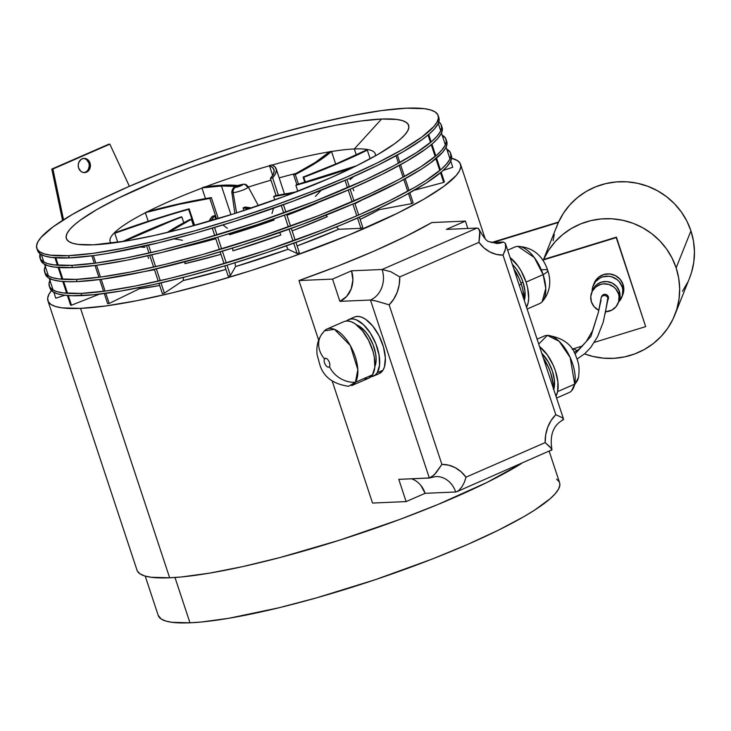 <?xml version="1.0" encoding="UTF-8"?>
<svg xmlns="http://www.w3.org/2000/svg" width="731" height="731" viewBox="0 0 731 731"><rect width="100%" height="100%" fill="white"/><g stroke="black" fill="none" stroke-linecap="round" stroke-linejoin="round"><path stroke-width="1.1" d="M238.242 185.61L223.357 185.19L204.333 186.962A174.59 28.271 161.7 0 1 223.357 185.19A174.59 28.271 161.7 0 1 237.785 185.555M236.15 186.432L221.456 186.021L201.939 187.867A137.273 22.222 161.7 0 1 204.333 186.962A137.273 22.222 -18.3 0 0 201.939 187.867L205.484 198.585L201.939 187.867A172.214 27.888 161.7 0 1 221.456 186.021L230.95 214.704L221.456 186.021A172.214 27.888 161.7 0 1 235.775 186.387M243.286 184.258A4.752 4.066 -92.5 0 1 246.923 186.606A8.626 1.398 161.7 0 1 248.211 186.871A8.626 1.398 161.7 0 1 242.665 190.161A8.626 1.398 161.7 0 1 233.134 192.628A4.752 4.066 -92.5 0 1 235.656 187.319A3.947 0.64 161.7 0 1 236.78 186.021A3.947 0.64 161.7 0 1 241.97 184.559A4.752 4.066 -92.5 0 1 243.286 184.258A4.752 4.066 87.5 0 0 241.97 184.559A3.947 0.64 161.7 0 1 240.846 185.848A3.947 0.64 161.7 0 1 235.656 187.319A4.752 4.066 87.5 0 0 233.134 192.628A8.626 1.398 -18.3 0 0 242.125 190.362A8.626 1.398 -18.3 0 0 248.22 187.063M231.882 192.061A8.626 1.398 -18.3 0 0 233.134 192.628L236.57 212.922L233.134 192.628A8.626 1.398 161.7 0 1 231.828 192.28L234.87 213.47M235.656 187.319L240.197 186.122L242.573 184.742L238.142 185.491L235.364 186.77L235.656 187.319M251.628 207.979A172.214 27.888 161.7 0 1 245.232 207.037L243.085 207.851L245.232 207.037L251.912 208.006M243.962 210.528L243.085 207.851L243.962 210.528M249.244 208.783A174.59 28.271 161.7 0 1 243.085 207.851L249.737 208.819M296.466 191.814A172.214 27.888 161.7 0 1 275.167 195.725L273.65 196.511L275.167 195.725L296.466 191.814M274.774 199.919L273.65 196.511L274.774 199.919M293.789 192.847A174.59 28.271 161.7 0 1 273.65 196.511L293.789 192.847M356.774 165.672A172.214 27.888 161.7 0 1 296.347 184.769L356.774 165.672M297.837 191.284L295.863 185.318L297.837 191.284M353.914 167.07A174.59 28.271 161.7 0 1 295.863 185.318L353.914 167.07M366.551 149.956A172.214 27.888 161.7 0 1 303.091 177.112L304.827 182.339L303.091 177.112L336.982 163.488L366.551 149.956A137.273 22.222 161.7 0 1 367.309 150.147A174.59 28.271 161.7 0 1 303.785 177.277L305.403 182.165L303.785 177.277L337.658 163.671L367.309 150.147A137.273 22.222 -18.3 0 0 366.551 149.956M370.16 158.764L367.309 150.147L370.16 158.764M329.644 151.673A172.214 27.888 161.7 0 1 293.606 174.8L296.859 184.623L293.606 174.8L295.278 174.535L293.606 174.8L315.308 162.419L329.644 151.673A137.273 22.222 161.7 0 1 331.508 151.381A174.59 28.271 161.7 0 1 295.278 174.535L298.467 184.166L295.278 174.535L317.007 162.163L331.508 151.381A137.273 22.222 -18.3 0 0 329.644 151.673M335.693 164.046L331.508 151.381L335.693 164.046M269.401 165.544A172.214 27.888 161.7 0 1 273.915 169.537A172.214 27.888 161.7 0 1 270.424 178.446L276.09 195.579L270.424 178.446L272.626 177.825L270.424 178.446L273.33 174.225L274.125 170.634L272.809 167.728L269.401 165.544A137.273 22.222 161.7 0 1 271.85 164.859A174.59 28.271 161.7 0 1 276.163 168.797A174.59 28.271 161.7 0 1 272.626 177.825L278.374 195.204L272.626 177.825L275.55 173.594L276.391 170.003L275.158 167.07L271.85 164.859A137.273 22.222 -18.3 0 0 269.401 165.544L272.672 175.44L269.401 165.544M145.341 212.648A172.214 27.888 161.7 0 1 209.824 198.403L216.668 219.09L209.824 198.403L211.341 197.608L209.824 198.403L179.643 204.205L145.341 212.648A137.273 22.222 161.7 0 1 147.041 211.771A174.59 28.271 161.7 0 1 211.341 197.608L218.286 218.606L211.341 197.608L181.224 203.392L147.041 211.771A137.273 22.222 -18.3 0 0 145.341 212.648L148.201 221.283L145.341 212.648M114.776 233.253A172.214 27.888 161.7 0 1 188.644 209.349L194.007 225.587L188.644 209.349L189.119 208.801L151.655 220.57L114.776 233.253A137.273 22.222 161.7 0 1 115.324 232.641A174.59 28.271 161.7 0 1 189.119 208.801L194.62 225.422L189.119 208.801L152.176 219.994L115.324 232.641A137.273 22.222 -18.3 0 0 114.776 233.253L117.782 242.345L114.776 233.253M124.27 241.331A172.214 27.888 161.7 0 1 181.891 217.016L183.783 222.727L181.891 217.016L181.206 216.851L124.27 241.331M122.57 241.605A174.59 28.271 161.7 0 1 181.206 216.851L147.324 230.448L122.57 241.605M169.181 232.019A172.214 27.888 161.7 0 1 191.385 219.327L193.496 225.724L191.385 219.327L189.713 219.592L191.385 219.327L169.181 232.019M167.107 232.522A174.59 28.271 161.7 0 1 189.713 219.592L167.107 232.522M211.332 220.671A172.214 27.888 161.7 0 1 214.567 215.672L215.782 219.355L214.567 215.672L212.356 216.294L214.567 215.672L211.332 220.671M209.093 221.319A174.59 28.271 161.7 0 1 212.356 216.294L209.093 221.319M346.942 179.515L349.409 186.972L346.942 179.515M350.149 189.192L354.042 200.988L350.149 189.192M354.782 203.218L358.683 215.005L354.782 203.218M359.414 217.235L362.814 227.496L360.913 228.319L357.523 218.057L360.913 228.319L362.814 227.496L359.414 217.235M356.783 215.837L352.881 204.04L356.783 215.837M352.15 201.811L348.248 190.023L352.15 201.811M347.508 187.794L345.041 180.347L347.508 187.794M338.654 229.278L360.913 228.319L338.654 229.278L336.479 226.875L338.654 229.278A165.773 26.837 -18.3 0 1 297.097 245.954L338.654 229.278M325.971 215.216L327.287 216.678L325.971 215.216M321.156 190.316L315.381 196.429L321.156 190.316M397.362 155.036L399.83 162.492L397.362 155.036M400.57 164.713L404.462 176.509L400.57 164.713M405.202 178.729L409.104 190.526L405.202 178.729M409.835 192.746L413.179 202.871L411.818 203.629L408.474 193.505L411.818 203.629L413.179 202.871L409.835 192.746M407.734 191.275L403.832 179.488L407.734 191.275M403.101 177.258L399.199 165.471L403.101 177.258M398.459 163.241L396.001 155.785L398.459 163.241M379.087 209.687L411.818 203.629L379.087 209.687L377.973 208.856L379.087 209.687A165.773 26.837 -18.3 0 1 360.145 219.446L379.087 209.687M352.835 188.022L353.74 190.764L352.835 188.022M353.831 176.473L350.058 179.643L353.831 176.473M428.722 134.449L431.18 141.905L428.722 134.449M431.92 144.135L435.822 155.922L431.92 144.135M436.553 158.152L440.455 169.939L436.553 158.152M441.195 172.169L444.384 181.818L443.717 182.421L440.51 172.744L443.717 182.421L444.384 181.818L441.195 172.169M439.779 170.515L435.877 158.718L439.779 170.515M435.146 156.498L431.244 144.701L435.146 156.498M430.504 142.481L428.037 135.025L430.504 142.481M414.303 190.234L443.717 182.421L414.303 190.234M438.262 123.384L440.72 130.858L438.262 123.384M441.46 133.069L445.353 144.875L441.46 133.069M446.093 147.086L449.994 158.874L446.093 147.086M450.735 161.103L452.763 167.262L450.735 161.103M449.985 158.892L446.093 147.095L449.985 158.892M443.15 170.433L452.763 167.262L443.15 170.433M41.402 254.635L43.869 262.091L41.402 254.635M44.6 264.311L48.502 276.108L44.6 264.311M49.242 278.328L53.144 290.125L49.242 278.328M53.875 292.345L55.812 298.211L64.794 295.242L55.812 298.211L53.875 292.345M55.812 257.842L58.279 265.298L55.812 257.842M59.01 267.519L62.912 279.315L59.01 267.519M63.652 281.536L67.554 293.332L63.652 281.536M68.285 295.552L71.483 305.211L70.605 305.119L67.416 295.498L70.605 305.119L71.483 305.211L99.389 294.154L71.483 305.211L68.285 295.552M66.685 293.268L62.784 281.472L66.685 293.268M62.053 279.251L58.151 267.455L62.053 279.251M57.411 265.234L54.944 257.778L57.411 265.234M93.367 255.622L95.834 263.078L93.367 255.622M96.574 265.298L100.467 277.095L96.574 265.298M101.207 279.324L105.109 291.112L101.207 279.324M105.84 293.341L109.193 303.456L107.658 303.648L104.314 293.542L107.658 303.648L109.193 303.456L139.347 288.772L139.731 287.521L139.347 288.772L109.193 303.456L105.84 293.341M103.574 291.313L99.672 279.525L103.574 291.313M98.941 277.296L95.039 265.508L98.941 277.296M94.299 263.279L91.841 255.823L94.299 263.279M148.557 258.454L147.671 255.777L148.557 258.454M144.875 247.325L140.215 247.051L144.875 247.325M148.53 245.168L150.988 252.624L148.53 245.168M151.728 254.854L155.63 266.641L151.728 254.854M156.361 268.871L160.263 280.658L156.361 268.871M161.003 282.888L164.393 293.149L162.383 293.606L158.992 283.354L162.383 293.606L164.393 293.149L183.179 280.567L183.508 277.369L183.179 280.567L164.393 293.149L161.003 282.888M158.252 281.124L154.36 269.328L158.252 281.124M153.62 267.107L149.718 255.311L153.62 267.107M148.987 253.09L146.52 245.634L148.987 253.09M184.897 263.653L185.098 261.735L184.897 263.653A151.993 24.607 -18.3 0 0 220.954 254.315L184.897 263.653M184.596 246.731L184.596 246.731A142.024 22.999 -18.3 0 0 215.791 238.708L184.596 246.731M182.467 240.28L174.152 238.845L182.467 240.28M214.548 227.505L217.016 234.962L214.548 227.505M217.747 237.182L221.648 248.979L217.747 237.182M222.388 251.199L226.29 262.996L222.388 251.199M227.021 265.216L230.429 275.532L228.191 276.199L224.782 265.892L228.191 276.199L230.429 275.532L235.583 266.568L234.962 262.813L235.583 266.568L230.429 275.532L227.021 265.216M224.042 263.663L220.15 251.866L224.042 263.663M219.41 249.646L215.508 237.849L219.41 249.646M214.777 235.629L212.31 228.173L214.777 235.629M232.961 250.806L232.513 248.12L232.961 250.806A151.993 24.607 -18.3 0 0 280.868 235.007L279.635 232.559L280.868 235.007L232.961 250.806M229.516 234.724L229.178 233.701L229.516 234.724A142.024 22.999 -18.3 0 0 274.134 220.004L273.787 218.971L274.134 220.004L269.465 221.676L229.516 234.724M227.378 228.273L222.864 224.974L227.378 228.273M283.464 204.698L285.922 212.154L283.464 204.698M286.662 214.384L290.563 226.171L286.662 214.384M291.294 228.401L295.196 240.188L291.294 228.401M295.936 242.418L299.344 252.725L297.142 253.52L293.734 243.213L297.142 253.52L299.344 252.725L295.936 242.418M292.994 240.992L289.092 229.196L292.994 240.992M288.361 226.966L284.46 215.179L288.361 226.966M283.719 212.949L281.261 205.502L283.719 212.949M236.177 266.395L288.041 249.271L297.142 253.52L288.041 249.271L286.324 245.854L288.041 249.271A165.773 26.837 -18.3 0 1 235.583 266.568M273.504 208.262L271.996 213.553L273.504 208.262M438.426 121.675L440.994 124.361L441.634 127.678L440.336 131.626L437.12 136.14L432.003 141.193L416.323 152.706L393.899 165.709L365.582 179.707L314.494 201.391L257.056 222.233L198.211 240.435L160.701 250.322L126.271 257.942L96.236 263.023L71.757 265.353L72.497 267.583A211.369 34.22 -18.3 0 0 303.301 208.216A211.369 34.22 -18.3 0 0 442.109 127.468L441.369 125.239A211.369 34.22 161.7 0 1 302.561 205.987A211.369 34.22 161.7 0 1 71.757 265.353L53.765 264.86L47.433 263.544L42.955 261.543L40.388 258.865L40.104 253.812A211.369 34.22 161.7 0 0 40.013 257.979L40.744 260.199A211.369 34.22 -18.3 0 0 72.497 267.583L54.505 267.08L48.164 265.773L43.696 263.763L40.735 260.172M438.81 121.949A211.369 34.22 161.7 0 1 441.369 125.239M446.011 139.255A211.369 34.22 161.7 0 0 442.145 135.153L445.627 138.378L446.266 141.704L444.969 145.643L441.752 150.157L436.645 155.21L420.965 166.723L398.532 179.725L370.215 193.724L319.127 215.407L261.689 236.25L202.843 254.452L165.343 264.339L130.913 271.959L100.878 277.04L76.389 279.37L77.13 281.599A211.369 34.22 -18.3 0 0 307.934 222.233A211.369 34.22 -18.3 0 0 446.742 141.485L446.011 139.255A211.369 34.22 161.7 0 1 307.194 220.004A211.369 34.22 161.7 0 1 76.389 279.37L58.398 278.876L52.065 277.561L47.597 275.56L45.03 272.882L44.39 269.556L45.678 265.618M450.643 153.282A211.369 34.22 161.7 0 0 446.787 149.17L450.259 152.395L450.899 155.721L449.611 159.66L446.385 164.173L441.277 169.226L425.597 180.74L415.181 187.081L389.687 200.65L358.82 214.951L323.769 229.424L266.331 250.267L207.476 268.469L169.976 278.356L135.546 285.976L105.511 291.057L81.031 293.396L81.762 295.616A211.369 34.22 -18.3 0 0 312.566 236.25A211.369 34.22 -18.3 0 0 451.374 155.502L450.643 153.282A211.369 34.22 161.7 0 1 311.835 234.021A211.369 34.22 161.7 0 1 81.031 293.396L63.04 292.893L56.707 291.578L52.23 289.577L49.662 286.899L49.023 283.573L50.32 279.635M36.806 248.302L37.93 251.409L40.497 254.086L44.966 256.088L51.298 257.403L69.29 257.906L68.559 255.676A211.369 34.22 161.7 0 1 36.806 248.302A211.369 34.22 161.7 0 1 175.623 167.554A211.369 34.22 161.7 0 1 406.427 108.188L381.938 110.518L351.913 115.599L317.473 123.219L279.973 133.106L240.837 144.866L201.573 158.051L163.689 172.15L128.638 186.633L97.771 200.924L72.278 214.494L53.125 226.811L41.064 237.401L37.848 241.915L36.55 245.863L37.19 249.18L39.757 251.866L44.235 253.867L50.567 255.174L68.559 255.676L69.29 257.906A211.369 34.22 -18.3 0 0 300.094 198.53A211.369 34.22 -18.3 0 0 438.902 117.792L438.171 115.562A211.369 34.22 161.7 0 1 299.363 196.31A211.369 34.22 161.7 0 1 68.559 255.676L93.038 253.346L123.073 248.266L157.503 240.636L195.003 230.758L234.139 218.998L273.412 205.813L311.296 191.714L346.348 177.231L377.205 162.94L402.708 149.371L421.851 137.053L433.912 126.463L437.138 121.94L438.426 118.002L437.787 114.676L435.219 111.998L430.751 109.997L424.419 108.681L406.427 108.188A211.369 34.22 161.7 0 1 438.171 115.562M354.316 148.969A139.648 22.615 -18.3 0 0 331.536 151.491A139.648 22.615 161.7 0 1 354.316 148.969L356.271 154.89L354.316 148.969A139.648 22.615 161.7 0 1 375.286 153.839A139.648 22.615 161.7 0 1 375.405 155.867A139.648 22.615 -18.3 0 0 354.316 148.969L381.564 119.034L354.316 148.969M329.489 151.82A139.648 22.615 -18.3 0 0 272.224 165.023A139.648 22.615 161.7 0 1 329.489 151.82M269.483 165.8A139.648 22.615 -18.3 0 0 205.484 186.807A139.648 22.615 161.7 0 1 269.483 165.8M202.021 188.114A139.648 22.615 -18.3 0 0 147.644 211.606A139.648 22.615 161.7 0 1 202.021 188.114M145.378 212.767A139.648 22.615 -18.3 0 0 111.231 243.231A139.648 22.615 161.7 0 1 110.116 241.541A139.648 22.615 161.7 0 1 145.378 212.767M93.422 244.821A180.265 29.185 161.7 0 1 83.983 244.876A180.265 29.185 161.7 0 1 152.825 182.43A180.265 29.185 161.7 0 1 381.564 119.034A180.265 29.185 161.7 0 1 398.258 140.946A180.265 29.185 161.7 0 1 256.179 206.444A180.265 29.185 161.7 0 1 93.422 244.821L78.08 244.401L72.671 243.277L68.86 241.568L66.667 239.284L66.128 236.451L67.225 233.088L69.975 229.232L74.334 224.929L80.264 220.205L96.593 209.696L118.331 198.128L159.221 179.753L190.471 167.509L240.344 150.321L273.723 140.288L305.704 131.863L335.072 125.357L360.685 121.026L381.564 119.034L396.906 119.464L402.306 120.588L406.116 122.296L408.309 124.572L408.857 127.413L407.752 130.776L405.011 134.623L400.652 138.936L394.722 143.66L378.393 154.159L356.646 165.736L330.321 177.925L284.505 196.356L234.633 213.543L185.016 228.008L154.195 235.51L126.573 240.956L93.422 244.821M296.411 173.329A139.648 22.615 -18.3 0 0 279.169 177.871A139.648 22.615 161.7 0 1 296.411 173.329M270.991 180.182A139.648 22.615 -18.3 0 0 248.321 187.072A139.648 22.615 161.7 0 1 270.991 180.182M260.711 204.89A164.786 26.681 -18.3 0 0 258.363 205.63L260.711 204.89M174.983 577.481L189.978 622.812A211.369 34.22 -18.3 0 0 420.782 563.446A211.369 34.22 -18.3 0 0 559.59 482.698L559.845 485.137L558.557 489.085L555.332 493.599L550.224 498.652L534.544 510.165L524.127 516.506L498.633 530.076L467.767 544.367L432.715 558.85L375.277 579.692L316.422 597.894L278.922 607.781L228.849 618.28L201.454 621.999L189.978 622.812L174.983 577.481M47.917 300.788A217.308 35.189 161.7 0 0 80.547 308.372L105.721 305.969L136.596 300.752L171.995 292.912L210.555 282.751L250.788 270.662L291.157 257.102L348.577 235.172L397.874 213.023L424.09 199.079L443.772 186.414L456.171 175.522L459.479 170.88L460.813 166.823L460.155 163.406L457.515 160.656L451.603 158.225A217.308 35.189 161.7 0 1 460.548 164.32A217.308 35.189 161.7 0 1 317.839 247.334A217.308 35.189 161.7 0 1 80.547 308.372L169.656 577.792A217.308 35.189 -18.3 0 0 521.505 463.491L486.974 482.442L437.677 504.591L400.012 519.357L339.897 540.072L280.074 557.515L242.911 566.562L209.614 573.122L181.462 576.951L169.656 577.792L80.547 308.372L62.053 307.852L55.547 306.508L50.942 304.443L48.301 301.693L47.643 298.275L48.977 294.227L51.462 290.563A217.308 35.189 161.7 0 0 47.917 300.788L137.017 570.198A217.308 35.189 -18.3 0 0 169.656 577.792L151.153 577.271L144.647 575.927L140.05 573.862L137.41 571.112M430.55 477.736L435.676 476.557A23.748 20.349 -92.5 0 1 455.687 492L425.104 493.315L406.125 501.603L372.545 503.056L332.176 380.988L372.545 503.056L406.125 501.603L398.77 479.353L429.344 478.028L370.471 300.03L339.897 301.346L332.541 279.096L351.52 270.808L382.094 269.492L477.005 228.063L446.422 229.379L465.409 221.091L467.84 228.456L465.409 221.091L431.82 222.544L465.409 221.091L446.422 229.379L477.005 228.063L382.094 269.492A23.748 20.349 -92.5 0 1 370.471 300.03L339.897 301.346A23.748 20.349 87.5 0 0 351.52 270.808L382.094 269.492A23.748 20.349 -92.5 0 1 370.471 300.03L429.344 478.028L434.205 474.922L441.899 464.413L448.67 465.163L455.148 467.63L461.014 471.705L465.985 477.179L545.162 442.611L545.719 434.726L547.747 427.206L551.165 420.416L555.788 414.696L503.019 255.119L496.248 254.37L489.77 251.903L483.904 247.827L478.933 242.354L399.756 276.921L399.199 284.798L397.171 292.327L393.753 299.116L389.13 304.836L441.899 464.413L389.13 304.836L376.739 301.163L370.471 300.03L375.506 300.843L389.13 304.836A35.627 30.528 87.5 0 0 399.756 276.921L390.756 271.694L382.094 269.492L390.756 271.694L399.756 276.921L478.933 242.354L479.883 234.953L479.6 230.914L478.22 228.383L477.005 228.063L478.695 228.812L479.755 231.818L478.933 242.354A35.627 30.528 87.5 0 0 503.019 255.119L505.03 250.706L505.879 246.603L505.386 243.341L503.339 242.025A23.748 20.349 -92.5 0 1 497.007 243.496L489.121 241.623C487.239 241.851 483.959 237.931 479.28 229.854M318.661 340.143L298.952 280.549A217.308 35.189 -18.3 0 0 431.82 222.544L405.623 236.488L373.897 251.181L337.886 266.057L298.952 280.549L332.541 279.096L298.952 280.549L318.661 340.143M446.732 141.458L447.006 143.925L445.709 147.863L442.493 152.386L430.422 162.976L421.696 168.943L399.272 181.946L354.919 203.154L301.19 224.764L242.719 244.922L203.583 256.682L148.393 270.68A151.993 24.607 -18.3 0 0 154.488 269.739L101.609 279.269L77.13 281.599L67.27 281.709L59.138 281.097L52.806 279.79L48.328 277.78L45.368 274.189M292.117 230.868A151.993 24.607 -18.3 0 0 327.287 216.678L292.117 230.868M354.946 203.721A151.993 24.607 -18.3 0 0 361.927 200.056L354.946 203.721M139.347 288.772A165.773 26.837 -18.3 0 0 159.705 285.492L139.347 288.772M183.179 280.567A165.773 26.837 -18.3 0 0 225.943 269.41L183.179 280.567M286.954 215.27A142.024 22.999 -18.3 0 0 317.519 202.889L286.954 215.27M37.546 250.523A211.369 34.22 -18.3 0 0 69.29 257.906L93.778 255.567L108.161 253.365L158.234 242.866L195.744 232.979L234.879 221.219L293.35 201.071L347.079 179.46L377.945 165.16L403.439 151.591L422.591 139.283L429.545 133.736L434.653 128.683L437.869 124.169L439.167 120.231L438.892 117.755M145.213 576.092L158.225 615.438A211.369 34.22 -18.3 0 0 189.978 622.812L171.986 622.319L165.654 621.003L161.176 619.002L158.216 615.401M556.638 479.134L559.206 481.82M451.365 155.475L451.639 157.942L450.342 161.88L447.125 166.403L442.017 171.456L426.337 182.96L403.905 195.972L375.588 209.971L342.474 224.426L305.823 238.781L267.062 252.487L227.67 265.024L189.165 275.898L153.026 284.697L120.633 291.075L93.248 294.803L71.912 295.726L63.771 295.114L57.438 293.807L52.97 291.806L50.01 288.206M49.279 286.013L50.019 288.242A211.369 34.22 -18.3 0 0 81.762 295.616L81.031 293.396A211.369 34.22 161.7 0 1 49.279 286.013A211.369 34.22 161.7 0 1 49.927 280.412M44.646 271.996L45.386 274.226A211.369 34.22 -18.3 0 0 77.13 281.599L76.389 279.37A211.369 34.22 161.7 0 1 44.646 271.996A211.369 34.22 161.7 0 1 45.295 266.395M442.1 127.432L442.365 129.908L441.067 133.846L437.851 138.369L432.743 143.422L425.789 148.96L406.646 161.277L381.143 174.837L350.277 189.137L296.558 210.747L257.796 224.454L218.405 236.99L161.441 252.542L127.011 260.172L96.976 265.243L72.497 267.583L71.757 265.353A211.369 34.22 161.7 0 1 40.013 257.979M563.528 419.027L505.386 243.341L503.339 242.025L491.168 242.546L503.339 242.025A23.748 20.349 -92.5 0 1 496.678 243.514M332.541 279.096L339.897 301.346L346.604 296.484L351.163 288.973L352.89 279.955L351.52 270.808L332.541 279.096M435.996 476.548A23.748 20.349 -92.5 0 1 455.687 492L425.104 493.315A23.748 20.349 87.5 0 0 411.544 478.805M420.846 485.43L425.104 493.315L406.125 501.603L398.77 479.353L430.066 477.91M457.186 491.561L551.96 449.784L549.94 446.805L545.162 442.611L465.985 477.179L464.377 482.268L461.919 486.864L458.812 490.446L456.409 491.872L458.812 490.446L461.919 486.864L464.377 482.268L465.985 477.179A35.627 30.528 87.5 0 0 441.899 464.413L435.886 473.067L430.842 477.599M562.815 419.959L563.574 419.283L562.495 417.794L555.788 414.696A35.627 30.528 87.5 0 0 545.162 442.611L551.412 448.496L551.96 449.784L551.192 450.497M479.07 229.388L479.372 230.101M505.386 243.341L505.605 248.595L503.019 255.119L555.788 414.696L562.495 417.794L563.574 419.283L562.212 420.033M563.281 418.58L563.574 419.283M90.004 163.013A7.127 6.104 -92.5 0 1 84.622 172.617A7.127 6.104 -92.5 0 1 78.619 167.984L80.803 171.273L82.987 172.434L85.372 172.534L87.592 171.566L89.31 169.674L90.278 167.143L90.333 164.365L89.465 161.761L87.821 159.724L85.646 158.572L83.261 158.472L81.04 159.44L78.729 162.538L78.208 165.243L78.619 167.984A7.127 6.104 -92.5 0 1 84.01 158.38A7.127 6.104 -92.5 0 1 90.004 163.013L88.908 163.068L90.004 163.013M84.065 172.617A7.127 6.104 87.5 0 0 88.908 163.068L86.724 159.778L84.54 158.618M108.745 144.217L51.8 169.08L109.842 144.171L108.745 144.217L109.842 144.171L129.396 186.295L109.842 144.171L52.897 169.035L63.533 219.766L52.897 169.035L51.8 169.08L108.745 144.217M62.555 220.387L51.8 169.08L62.555 220.387M84.266 172.58L86.486 171.611L88.213 169.72L89.319 165.809L88.908 163.068A7.127 6.104 87.5 0 0 83.462 158.435M542.018 269.812A23.748 3.847 161.7 0 1 547.766 270.452C542.649 255.302 532.698 247.27 517.923 246.365L534.324 257.54L543.133 274.618A23.748 3.847 -18.3 0 0 547.766 270.452A23.748 3.847 161.7 0 1 543.133 274.618A30.876 15.113 -113.6 0 0 514.889 247.005L507.68 250.157M526.055 282.075L543.133 274.618L526.055 282.075L527.618 287.731L528.687 298.257L528.166 302.725L526.548 307.203A30.876 15.113 66.4 0 0 526.055 282.075A30.876 15.113 66.4 0 0 510.147 257.614L518.06 266.121L521.185 271.055L526.055 282.075M522.994 282.203A24.936 12.208 -113.6 0 0 512.394 264.412L516.543 269.319L521.24 277.661L522.994 282.203L520.956 283.098L522.994 282.203A24.936 12.208 -113.6 0 1 524.301 300.404L524.977 291.185L522.994 282.203M521.313 284.149A30.876 15.113 -113.6 0 0 513.939 269.099L519.138 278.511L521.313 284.149L519.22 285.053L521.313 284.149A30.876 15.113 -113.6 0 1 523.963 299.399L522.866 289.805L521.313 284.149M527.152 309.03L539.588 303.603A30.876 15.113 -113.6 0 0 543.133 274.618L545.774 288.361L542.119 301.802C552.855 289.394 549.703 276.437 547.766 270.452M538.729 344.045L547.355 335.374L559.178 341.331L570.226 357.605L574.703 384.14A23.748 17.032 11.7 0 0 578.532 377.251A23.748 17.032 -168.3 0 1 574.703 384.14A30.876 15.113 -113.6 0 0 566.214 350.103A30.876 15.113 -113.6 0 0 544.321 336.013L537.111 339.157M557.625 391.597L574.703 384.14L557.625 391.597L555.98 396.202A30.876 15.113 66.4 0 0 557.625 391.597A30.876 15.113 66.4 0 0 539.579 346.613L547.391 354.974L553.239 365.272L555.432 370.9L557.927 382.03L557.625 391.597M554.153 387.786A24.936 12.208 -113.6 0 0 541.826 353.411L548.424 362.174L552.38 371.065L554.4 380.056L554.153 387.786L553.404 388.115L554.153 387.786A24.936 12.208 -113.6 0 1 553.732 389.404L554.153 387.786M553.404 388.399A30.876 15.113 -113.6 0 0 543.38 358.099L548.497 367.346L550.681 372.965L553.175 384.104L553.385 389.184M556.583 398.029L569.029 392.602A30.876 15.113 -113.6 0 0 574.703 384.14L571.56 390.811L578.495 377.397C580.122 365.272 577.837 361.489 575.809 355.823C572.026 344.402 562.541 337.585 547.355 335.374M321.092 335.154A23.748 19.655 32.2 0 0 324.509 358.884L325.852 358.3L324.509 358.884A4.752 2.321 66.4 0 1 325.085 358.364A4.752 2.321 66.4 0 1 328.786 361.105A4.752 2.321 66.4 0 1 329.462 366.56A4.752 2.321 66.4 0 1 325.56 364.979A4.752 2.321 66.4 0 1 324.509 358.884A23.748 19.655 -147.8 0 1 321.092 335.154A23.748 19.655 -147.8 0 1 323.23 332.395A30.876 15.113 66.4 0 1 326.967 329.041A30.876 15.113 66.4 0 1 351.017 346.841A30.876 15.113 66.4 0 1 355.412 382.276A23.748 19.655 -147.8 0 1 329.462 366.56A23.748 19.655 32.2 0 0 355.412 382.276A30.876 15.113 66.4 0 1 351.675 385.63L368.753 378.174A30.876 15.113 -113.6 0 0 372.499 374.82L355.412 382.276L372.499 374.82L374.811 367.309L374.318 357.139L373.029 351.538L368.607 340.354L362.329 330.622L355.147 323.824L351.556 321.868L348.157 320.991L345.078 321.22M348.641 386.27L355.412 382.276L357.825 369.658L350.304 345.544L334.423 329.306L324.436 330.832L321.192 334.999C317.61 340.874 316.249 347.417 317.099 354.636L320.087 365.591C323.988 377.269 333.5 384.168 348.641 386.27M348.797 319.511A30.876 15.113 66.4 0 0 346.613 320.964L349.82 319.155L352.899 318.917L356.308 319.794L363.526 324.71L370.389 333.135L375.844 343.798L379.06 355.065L379.553 365.235L377.242 372.746A30.876 15.113 66.4 0 1 373.504 376.099A30.876 15.113 66.4 0 1 370.946 376.721L375.131 375.131L377.242 372.746L382.934 370.261L377.242 372.746A30.876 15.113 66.4 0 0 372.847 337.311A30.876 15.113 66.4 0 0 348.797 319.511L354.489 317.026A30.876 15.113 -113.6 0 1 378.539 334.825A30.876 15.113 -113.6 0 1 382.934 370.261L384.433 366.916L385.356 357.907L383.464 346.978L379.042 335.794L372.764 326.063L365.582 319.264L362 317.309L358.601 316.432L355.513 316.669M373.504 376.099L379.197 373.614A30.876 15.113 -113.6 0 0 382.934 370.261L379.133 373.642M374.875 366.56L376.017 361.882L376.099 357.971L375.615 353.667L373.02 344.566L368.616 335.958L365.929 332.258L360.136 326.766L356.728 324.993A24.936 12.208 -113.6 0 1 372.335 342.921A24.936 12.208 -113.6 0 1 374.875 366.56M364.65 378.768L367.739 378.53M368.698 378.201L372.499 374.82A30.876 15.113 -113.6 0 0 368.095 339.385A30.876 15.113 -113.6 0 0 344.054 321.585L326.967 329.041M324.509 358.884A4.752 2.321 66.4 0 1 328.402 360.465A4.752 2.321 66.4 0 1 329.462 366.56A4.752 2.321 66.4 0 1 328.886 367.072A4.752 2.321 66.4 0 1 325.185 364.33A4.752 2.321 66.4 0 1 324.509 358.884M608.11 299.427L608.311 296.759A3.564 3.481 -158.2 0 0 601.631 296.475L601.147 297.691A3.564 3.481 21.8 0 1 607.827 297.983L605.158 313.809L607.827 297.983A3.564 3.481 -158.2 0 0 601.357 297.252M601.147 297.691L598.387 312.238L590.959 336.333L574.986 354.069L590.959 336.333L598.387 312.238L601.074 300.048M619.075 300.834L620.025 296.768L619.367 291.349A14.245 13.935 -158.2 0 0 592.631 290.198L591.708 292.51A14.245 13.935 21.8 0 1 618.444 293.661L619.367 291.349L616.653 286.552L612.286 283.116L606.949 281.563L601.449 282.139L596.615 284.734L594.687 286.68L592.183 291.505M618.17 303.091A14.245 13.935 21.8 0 1 605.588 311.771L611.902 310.081L616.114 306.6L618.618 301.775L619.047 296.347L618.444 293.661A14.245 13.935 21.8 0 1 618.17 303.091L619.093 300.77A14.245 13.935 -158.2 0 0 619.367 291.349L618.444 293.661L615.721 288.864L613.711 286.936L608.768 284.396L603.239 283.893L600.526 284.45L595.692 287.045L592.265 291.285L590.776 296.512L591.434 301.93A14.245 13.935 21.8 0 0 598.771 310.291L594.157 306.728L591.434 301.93A14.245 13.935 21.8 0 1 591.708 292.51M622.757 294.812L623.799 290.408L623.077 284.533A15.433 15.095 -158.2 0 0 594.12 283.281L593.197 285.593A15.433 15.095 21.8 0 1 622.154 286.844L623.077 284.533L620.135 279.333L615.411 275.614L609.627 273.933L603.669 274.545L598.433 277.36L594.723 281.956L593.636 284.706M621.862 297.051A15.433 15.095 21.8 0 1 618.609 302.004L622.346 295.635L622.812 289.75L622.154 286.844A15.433 15.095 21.8 0 1 621.862 297.051L622.785 294.739A15.433 15.095 -158.2 0 0 623.077 284.533L622.154 286.844L619.212 281.645L617.037 279.562L611.673 276.811L608.704 276.245L602.746 276.857L599.987 278.008L595.427 281.791L592.704 287.018L592.137 291.422A15.433 15.095 21.8 0 1 593.197 285.593M577.079 359.085L585.056 353.448L590.803 347.353L597.556 336.708L603.185 322.289L607.772 300.313A3.564 3.481 -158.2 0 0 607.827 297.983A3.564 3.481 21.8 0 1 607.763 300.322L608.247 299.116A3.564 3.481 -158.2 0 0 608.311 296.759L606.547 294.703L604.519 294.319L602.627 295.114L601.522 296.804M689.516 278.173L691.553 272.371L693.801 262.109L694.45 251.619L693.491 241.12L690.941 230.868L676.148 267.857L672.072 258.07L666.553 248.969L659.718 240.773L651.723 233.655L642.759 227.78L633.019 223.284L622.721 220.278L612.103 218.807L601.412 218.925L590.886 220.616L580.752 223.86L571.258 228.556L562.614 234.624L555.012 241.906L548.625 250.249L543.599 259.468L616.425 237.155L542.658 260.163L616.242 237.612L645.674 326.62L616.425 237.155L543.599 259.468A71.245 69.664 21.8 0 1 612.103 218.807A71.245 69.664 21.8 0 1 676.148 267.857L690.941 230.868A71.245 69.664 -158.2 0 0 626.896 181.809A71.245 69.664 -158.2 0 0 558.383 222.471A71.245 69.664 -158.2 0 0 557.269 225.102L543.526 259.487M645.674 326.62L594.385 342.336L645.674 326.62L616.425 237.155L645.674 326.62M582.58 345.946L572.099 349.162L582.58 345.946M553.093 240.727L554.281 234.477M556.053 228.383L558.383 222.471L493.133 242.464L558.383 222.471L563.409 213.26L569.796 204.918L577.399 197.626L586.052 191.559L595.546 186.862L605.67 183.627L616.196 181.928L626.896 181.809L637.505 183.28L647.803 186.295L657.544 190.782L666.517 196.657L674.503 203.775L681.338 211.981L686.857 221.073L690.941 230.868A71.245 69.664 -158.2 0 1 689.58 277.999L674.795 314.997A71.245 69.664 21.8 0 1 584.526 353.905L592.887 356.445L603.468 358.163L614.168 358.3L624.74 356.847L634.947 353.859L644.559 349.381L653.35 343.524L661.135 336.424L667.723 328.237L672.977 319.145L676.769 309.359L679.008 299.107L679.666 288.617L678.697 278.118L676.148 267.857A71.245 69.664 21.8 0 1 674.795 314.997M558.603 221.996L491.588 242.528L558.603 221.996M577.106 350.679L573.488 348.733A71.245 69.664 21.8 0 0 577.106 350.679M682.507 291.24L687.761 282.148M258.399 205.685L248.211 186.871C246.831 184.797 245.177 183.929 243.24 184.267C239.11 185.436 232.376 185.098 231.828 192.28M284.542 194.126L276.181 168.834M549.237 451.383L559.59 482.698M460.557 164.356L485.165 238.745M551.923 449.464C549.584 435.064 553.321 425.195 563.135 419.85M598.378 312.283L592.549 330.75L586.134 341.77L578.66 349.509L574.182 352.543"/></g></svg>
